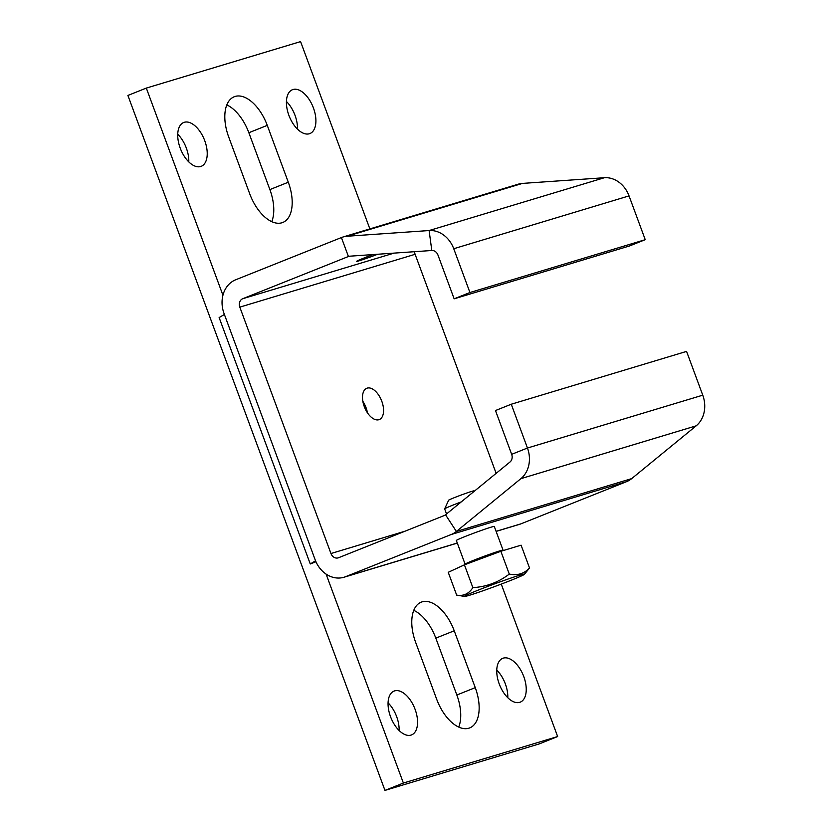<?xml version="1.0" encoding="UTF-8"?>
<svg xmlns="http://www.w3.org/2000/svg" width="832" height="832" viewBox="0 0 832 832"><rect width="100%" height="100%" fill="white"/><g stroke="black" fill="none" stroke-linecap="round" stroke-linejoin="round"><path stroke-width="1.25" d="M496.111 531.398L519.303 524.41A26.967 22.641 -106.8 0 0 520.863 523.869L626.558 481.655A26.967 22.641 -106.8 0 0 631.686 478.618L696.186 425.828A26.967 22.641 -106.8 0 0 702.759 395.179L686.566 351.395L511.264 404.227L527.457 448.022A26.967 22.641 73.2 0 1 520.884 478.66L456.383 531.45A26.967 22.641 73.2 0 1 451.256 534.487L345.561 576.701A26.967 22.641 73.2 0 1 344.001 577.242A26.967 22.641 73.2 0 1 315.172 559.832L224.39 314.444L219.128 317.574L310.274 563.971L315.931 561.714M326.102 574.111L403.385 783.047L384.966 790.4L127.899 95.451L146.318 88.088L222.934 295.235M384.966 790.4L539.23 743.912L557.648 736.549L501.259 584.095M369.866 228.904L300.581 41.6L146.318 88.088M414.617 251.68A6.739 5.658 -106.8 0 0 415.116 254.301L496.142 473.346M511.264 404.227L495.477 410.54L511.67 454.324A6.739 5.658 73.2 0 1 510.026 461.978L445.526 514.779A6.739 5.658 73.2 0 1 444.246 515.538L338.551 557.742A6.739 5.658 73.2 0 1 338.166 557.877A6.739 5.658 73.2 0 1 330.959 553.53L239.814 307.133A6.739 5.658 73.2 0 1 242.736 298.719L348.421 256.506A6.739 5.658 73.2 0 1 348.816 256.37A6.739 5.658 73.2 0 1 349.866 256.183L431.798 250.494A6.739 5.658 73.2 0 1 437.954 255.039L454.147 298.823L469.934 292.521L645.237 239.689L629.044 195.894A26.967 22.641 -106.8 0 0 604.417 177.715L522.486 183.404A26.967 22.641 -106.8 0 0 518.284 184.174L342.982 237.006A26.967 22.641 73.2 0 1 347.183 236.236L429.114 230.547A26.967 22.641 73.2 0 1 453.742 248.726L469.934 292.521M224.39 314.444L224.026 313.446A26.967 22.641 73.2 0 1 235.726 279.76L341.411 237.557A26.967 22.641 73.2 0 1 342.982 237.006M403.385 783.047L557.648 736.549M249.735 193.856A37.076 20.082 68.2 0 0 282.776 222.477A37.076 20.082 68.2 0 0 288.298 182.229L267.27 125.372A37.076 20.082 68.2 0 0 234.239 96.751A37.076 20.082 68.2 0 0 228.706 136.999L249.735 193.856M415.667 642.418L436.696 699.275A37.076 20.082 68.2 0 0 469.737 727.896A37.076 20.082 68.2 0 0 475.259 687.648L454.23 630.791A37.076 20.082 68.2 0 0 421.2 602.17A37.076 20.082 68.2 0 0 415.667 642.418M309.338 133.754A23.598 12.782 68.2 0 0 309.91 133.557A23.598 12.782 68.2 0 0 313.03 106.902A23.598 12.782 68.2 0 0 292.406 89.731A23.598 12.782 68.2 0 0 289.089 115.866A23.598 12.782 68.2 0 0 309.338 133.754M200.658 166.514A23.598 12.782 68.2 0 0 201.23 166.317A23.598 12.782 68.2 0 0 204.35 139.662A23.598 12.782 68.2 0 0 183.726 122.491A23.598 12.782 68.2 0 0 180.398 148.626A23.598 12.782 68.2 0 0 200.658 166.514M519.667 702.354A23.598 12.782 68.2 0 0 520.239 702.156A23.598 12.782 68.2 0 0 523.359 675.501A23.598 12.782 68.2 0 0 502.736 658.33A23.598 12.782 68.2 0 0 499.418 684.466A23.598 12.782 68.2 0 0 519.667 702.354M410.987 735.114A23.598 12.782 68.2 0 0 411.559 734.916A23.598 12.782 68.2 0 0 414.679 708.261A23.598 12.782 68.2 0 0 394.056 691.09A23.598 12.782 68.2 0 0 390.728 717.215A23.598 12.782 68.2 0 0 410.987 735.114M362.856 401.357A16.858 9.131 -111.8 0 1 367.422 412.776M315.172 559.832L315.536 560.83L310.274 563.971M271.773 221.666A37.076 20.082 68.2 0 0 269.88 189.582L248.851 132.725A37.076 20.082 68.2 0 0 226.814 104.915M458.734 727.085A37.076 20.082 68.2 0 0 456.841 695.001L435.812 638.144A37.076 20.082 68.2 0 0 413.774 610.334M297.471 129.147A23.598 12.782 68.2 0 0 286.426 101.494M188.791 161.907A23.598 12.782 68.2 0 0 177.746 134.254M507.801 697.746A23.598 12.782 68.2 0 0 496.766 670.093M399.121 730.506A23.598 12.782 68.2 0 0 388.076 702.853M378.872 419.713A16.858 9.131 -111.8 0 1 364.406 406.931A16.858 9.131 -111.8 0 1 366.787 388.263A16.858 9.131 -111.8 0 1 381.514 400.525A16.858 9.131 -111.8 0 1 379.288 419.567A16.858 9.131 -111.8 0 1 378.872 419.713M491.098 527.166A20.228 0.801 -20.3 0 1 494.281 526.448L503.048 550.139A20.228 0.801 -20.3 0 0 499.866 550.857A20.228 0.801 -20.3 0 0 478.452 558.418A20.228 0.801 -20.3 0 0 465.109 564.179L456.352 540.488A20.228 0.801 -20.3 0 1 469.685 534.726A20.228 0.801 -20.3 0 1 491.098 527.166M377.666 254.249A16.858 0.666 -20.3 0 1 356.678 261.331A16.858 0.666 -20.3 0 1 373.038 254.571M446.534 513.947L444.662 508.893A20.228 0.801 -20.3 0 1 444.662 508.862A20.228 0.801 -20.3 0 1 461.25 501.904M529.526 567.986L521.092 545.178L500.854 551.283L464.422 564.834L448.23 572.302L456.664 595.098C463.434 596.315 468.832 593.83 472.857 587.642C486.366 586.83 498.514 582.306 509.288 574.08C517.41 575.754 524.16 573.716 529.526 567.986L524.472 574.267A32.022 1.269 -20.3 0 1 511.129 580.258A32.022 1.269 -20.3 0 1 464.547 596.44A32.022 1.269 -20.3 0 1 494.042 584.074A32.022 1.269 -20.3 0 1 524.472 574.267M444.662 508.862L448.646 500.219A13.478 0.541 -20.3 0 1 457.787 496.309A13.478 0.541 -20.3 0 1 471.817 491.358A13.478 0.541 -20.3 0 1 473.918 490.87L474.448 491.109M500.854 551.283L509.288 574.08M464.422 564.834L472.857 587.642M464.547 596.44L456.664 595.098M454.147 298.823L629.45 245.991L645.237 239.689M345.561 576.701L457.288 543.026M496.09 531.336L520.863 523.869M330.959 553.53L404.955 531.222M415.116 254.301L239.814 307.133M626.558 481.655L451.256 534.487M269.88 189.582L288.298 182.229M248.851 132.725L267.27 125.372M435.812 638.144L454.23 630.791M456.841 695.001L475.259 687.648M394.056 253.115L242.736 298.719M349.222 256.266L348.421 256.506L341.411 237.557M445.526 514.779L456.383 531.45L631.686 478.618M696.186 425.828L520.884 478.66M522.486 183.404L347.183 236.236M431.798 250.494L429.114 230.547L604.417 177.715M511.67 454.324L527.457 448.022L702.759 395.179M629.044 195.894L453.742 248.726M344.001 577.242L457.309 543.098"/></g></svg>
